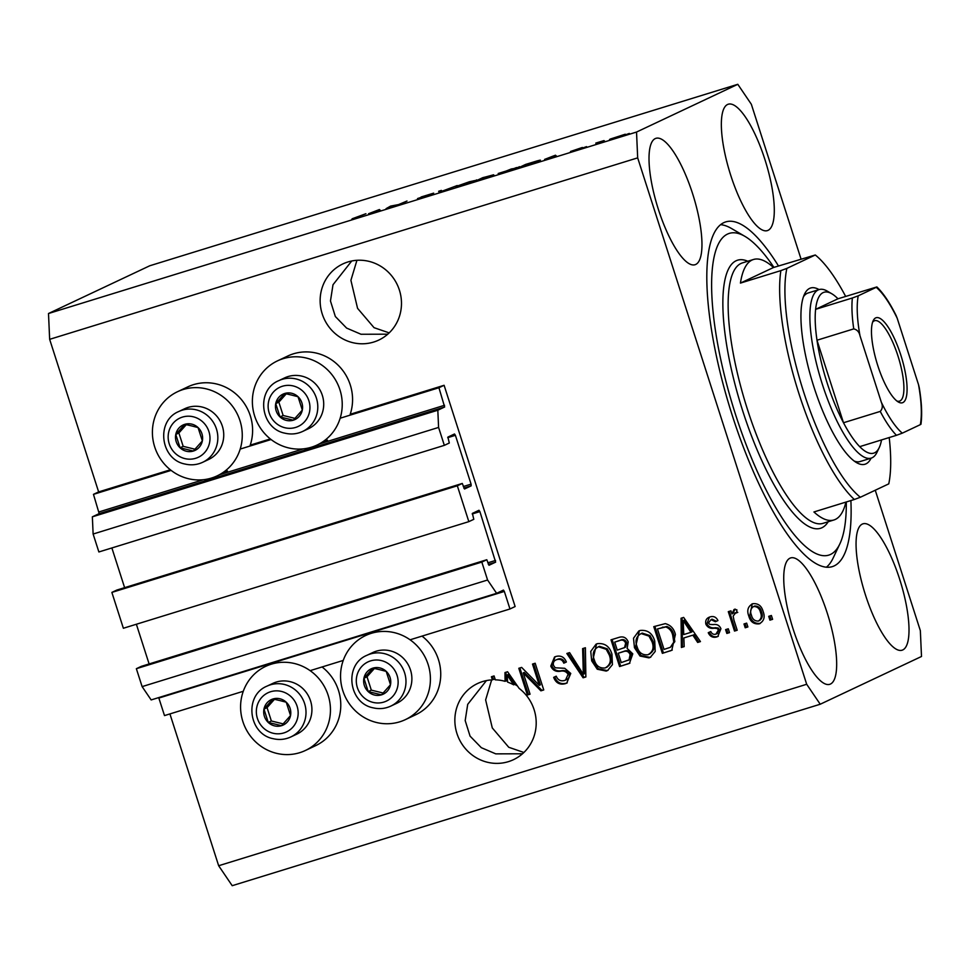 <?xml version="1.0" encoding="UTF-8"?>
<svg xmlns="http://www.w3.org/2000/svg" width="970" height="970" viewBox="0 0 970 970"><rect width="100%" height="100%" fill="white"/><g stroke="black" fill="none" stroke-linecap="round" stroke-linejoin="round"><path stroke-width="1.45" d="M410.08 639.8L509.965 608.978L515.131 606.541L444.102 385.296L438.937 387.733L444.648 407L437.822 410.225L438.586 427.43L444.345 445.351L449.304 443.011L447.885 437.106L454.493 433.978L455.403 435.312L471.08 484.139L471.153 485.861L464.545 488.977M158.704 697.6L164.5 715.593L243.276 691.283M310.121 670.658L343.234 660.437M158.874 698.048L504.339 591.433L509.965 608.978M504.339 591.433L503.43 590.099L496.616 593.313L151.15 699.928L142.117 686.614L487.583 580.011L496.616 593.313M488.31 564.419L495.646 562.151L489.013 565.28L486.782 559.738L141.317 666.354L136.358 668.694L481.823 562.079L487.583 580.011M136.358 668.694L142.117 686.614M486.782 559.738L481.823 562.079M495.646 562.151L479.895 511.602L478.986 510.268L472.378 513.397L473.796 519.314L468.837 521.642L457.331 485.788L111.865 592.403L123.372 628.257L468.837 521.642M136.37 624.244L149.113 663.953M111.865 592.403L116.824 590.063L462.29 483.448L457.331 485.788M464.521 488.989L462.29 483.448M111.877 547.953L124.621 587.662M801.026 259.002L751.338 104.263L737.794 84.305L149.768 265.768L48.5 313.516L49.652 339.33L98.637 491.911L93.472 494.348L99.182 513.615L92.356 516.828L93.12 534.034L98.879 551.966L444.345 445.351M93.12 534.034L438.586 427.43M92.356 516.828L437.822 410.225M93.472 494.348L171.12 470.389M240.208 449.061L271.091 439.531M340.167 418.215L438.937 387.733M98.637 491.911L170.356 469.783M177.498 391.722A46.511 44.584 -115.2 0 0 154.703 446.94A46.511 44.584 -115.2 0 0 217.171 475.858A46.511 44.584 -115.2 0 0 239.966 420.628A46.511 44.584 -115.2 0 0 177.498 391.722L187.828 386.848A46.511 44.584 -115.2 0 1 250.296 415.754A46.511 44.584 -115.2 0 1 250.236 445.133L270.315 438.925M277.469 360.876A46.511 44.584 64.8 0 1 339.936 389.782A46.511 44.584 64.8 0 1 317.142 445A46.511 44.584 64.8 0 1 254.673 416.094A46.511 44.584 64.8 0 1 277.469 360.876L287.799 356.002A46.511 44.584 64.8 0 1 350.267 384.908A46.511 44.584 64.8 0 1 350.206 414.275L444.102 385.296M351.722 260.991L333.001 284.743L330.467 300.979L335.341 316.511L346.617 328.09L361.022 334.262L387.745 334.189M347.951 261.948A42.098 40.352 -115.2 0 0 342.846 263.925A42.098 40.352 -115.2 0 0 323.18 316.596A42.098 40.352 -115.2 0 0 373.668 342.058A42.098 40.352 -115.2 0 0 378.761 340.082A42.098 40.352 -115.2 0 0 398.44 287.411A42.098 40.352 -115.2 0 0 347.951 261.948M389.176 332.88L374.044 327.678L357.566 308.339L350.91 280.318L356.936 260.299M486.431 680.588L467.71 704.341L465.188 720.577L470.062 736.121L481.326 747.688L495.743 753.86L522.466 753.787M482.672 681.546A42.098 40.352 -115.2 0 0 477.567 683.523A42.098 40.352 -115.2 0 0 457.901 736.194A42.098 40.352 -115.2 0 0 508.389 761.656A42.098 40.352 -115.2 0 0 513.482 759.68A42.098 40.352 -115.2 0 0 519.12 688.373L507.577 671.761L504.97 672.574L505.079 681.328A42.098 40.352 -115.2 0 0 495.33 679.837L494.082 675.932L491.414 676.757L492.408 679.861A42.098 40.352 -115.2 0 0 482.672 681.546M523.897 752.477L508.753 747.276L492.287 727.936L485.63 699.916L491.657 679.897M902.743 649.948A66.154 18.672 72.8 0 0 899.99 580.242A66.154 18.672 72.8 0 0 863.033 523.8A66.154 18.672 72.8 0 0 862.33 524.067A66.154 18.672 72.8 0 0 865.082 593.785A66.154 18.672 72.8 0 0 902.052 650.227A66.154 18.672 72.8 0 0 902.743 649.948M768.034 230.351A66.154 18.672 72.8 0 0 765.269 160.632A66.154 18.672 72.8 0 0 728.312 104.202A66.154 18.672 72.8 0 0 727.609 104.469A66.154 18.672 72.8 0 0 730.374 174.188A66.154 18.672 72.8 0 0 767.331 230.63A66.154 18.672 72.8 0 0 768.034 230.351M695.696 264.458A66.154 18.672 72.8 0 0 692.944 194.752A66.154 18.672 72.8 0 0 655.975 138.31A66.154 18.672 72.8 0 0 655.284 138.577A66.154 18.672 72.8 0 0 658.036 208.295A66.154 18.672 72.8 0 0 694.993 264.737A66.154 18.672 72.8 0 0 695.696 264.458M830.417 684.056A66.154 18.672 72.8 0 0 827.652 614.349A66.154 18.672 72.8 0 0 790.695 557.908A66.154 18.672 72.8 0 0 789.992 558.187A66.154 18.672 72.8 0 0 792.757 627.893A66.154 18.672 72.8 0 0 829.714 684.335A66.154 18.672 72.8 0 0 830.417 684.056M322.064 666.972A46.511 44.584 64.8 0 1 338.481 690.41A46.511 44.584 64.8 0 1 315.686 745.627L305.356 750.501A46.511 44.584 64.8 0 1 242.888 721.595A46.511 44.584 64.8 0 1 265.683 666.366A46.511 44.584 64.8 0 1 328.151 695.284A46.511 44.584 64.8 0 1 305.356 750.501M405.314 719.655A46.511 44.584 -115.2 0 0 428.109 664.426A46.511 44.584 -115.2 0 0 365.641 635.52A46.511 44.584 -115.2 0 0 342.846 690.749A46.511 44.584 -115.2 0 0 405.314 719.655L415.645 714.781A46.511 44.584 -115.2 0 0 438.44 659.564A46.511 44.584 -115.2 0 0 422.023 636.114M778.486 265.962A180.42 50.937 72.8 0 0 725.815 221.875A180.42 50.937 72.8 0 0 723.899 222.615A180.42 50.937 72.8 0 0 731.416 412.747A180.42 50.937 72.8 0 0 832.212 566.662A180.42 50.937 72.8 0 0 834.127 565.922A180.42 50.937 72.8 0 0 850.884 500.556M169.92 713.92L218.662 865.737L232.206 885.695L820.232 704.232L921.5 656.484L920.348 630.67L875.255 490.226M523.23 672.913L530.057 694.18L527.377 695.005L518.804 668.294L521.654 667.421L539.332 685.353L532.506 664.074L535.173 663.25L543.746 689.949L540.884 690.834L523.23 672.913L524.261 672.428L541.927 690.349L540.884 690.834M570.76 673.447L566.71 683.122L565.158 683.717C559.629 685.038 555.798 682.928 553.664 677.363L556.222 676.187C557.823 679.994 560.551 681.449 564.382 680.528L565.522 680.091L568.117 674.356C566.322 671.495 563.643 670.476 560.066 671.288C555.664 671.87 552.561 670.137 550.778 666.087L554.549 656.993L555.895 656.472C560.866 655.211 564.358 657.054 566.359 662.013L563.8 663.177C562.479 659.915 560.211 658.715 556.986 659.564L558.017 659.079L556.986 659.564C554.064 660.412 552.9 662.34 553.47 665.335L555.179 667.784L564.746 668.294L570.76 673.447M585.395 647.754L585.868 676.951L583.103 677.8L566.844 653.477L569.584 652.628L583.346 674.295L582.618 648.603L585.395 647.754M606.177 671.07L597.241 669.215L591.7 660.861L590.742 651.428L596.077 644.165L597.387 643.668C604.807 642.904 609.669 646.432 611.973 654.253L612.434 664.644L607.559 670.525L606.177 671.07L607.208 670.573L598.272 668.73L597.241 669.215M648.942 657.866L640.006 656.023L634.465 647.669L633.507 638.224L638.842 630.973L640.151 630.464C647.572 629.7 652.434 633.228 654.738 641.049L655.199 651.452L650.324 657.333L648.942 657.866L649.973 657.381L641.037 655.538L640.006 656.023M683.862 637.945L684.177 646.614L681.401 647.463L681.049 618.229L683.644 617.429L700.449 641.594L697.672 642.443L692.859 635.168L683.862 637.945L692.859 635.168M771.393 615.501L772.617 619.321L769.938 620.145L768.713 616.326L771.393 615.501M49.652 339.33L637.678 157.867L806.688 684.274L820.232 704.232M218.662 865.737L806.688 684.274M763.087 611.367C765.294 617.053 763.996 621.212 759.195 623.843C753.799 624.377 750.331 621.77 748.779 615.999C746.657 610.397 747.979 606.311 752.732 603.728C758.055 603.17 761.511 605.716 763.087 611.367M760.177 623.467L759.195 623.843L760.225 623.358C754.83 623.892 751.362 621.273 749.81 615.513L748.779 615.999M751.75 604.104L752.732 603.728M746.657 623.14L747.882 626.947L745.215 627.772L743.99 623.965L746.657 623.14M733.963 620.182L737.2 630.245L734.52 631.07L728.288 611.658L730.956 610.833L731.962 613.925L734.011 609.512L736.861 609.766L736.751 612.858L734.52 613.198L735.866 612.579L733.162 616.071L733.963 620.182M728.288 628.803L729.513 632.622L726.845 633.446L725.609 629.627L728.288 628.803M715.909 634.15L718.406 630.063L717.23 628.499L714.369 628.196C710.501 628.875 707.676 627.566 705.905 624.268C705.081 620.521 706.475 618.06 710.052 616.908C713.641 615.865 716.272 617.09 717.933 620.57L715.375 621.746L711.034 619.648L708.452 623.055L709.81 624.413L713.168 624.595C716.915 623.952 719.51 625.347 720.928 628.766L717.788 636.526L716.624 636.987C712.792 637.945 709.991 636.514 708.245 632.707L710.804 631.531C711.847 633.883 713.556 634.756 715.909 634.15L717.727 633.361M708.924 617.332L710.052 616.908M711.034 619.648L712.065 619.163L711.034 619.648M675.399 634.489L671.773 650.312L662.352 653.343L653.78 626.644L665.287 623.637C670.622 625.056 673.992 628.669 675.399 634.489M632.779 653.853L629.445 663.359L619.587 666.548L611.015 639.836L618.993 637.375C623.322 636.077 626.402 637.581 628.208 641.91L627.129 648.396L632.779 653.853M391.832 205.955L386.072 208.671L390.631 206.089L398.561 204.573L407 201.032L399.773 204.44L391.832 205.955M417.585 198.547L433.663 193.139L421.138 196.983L431.177 194.424L417.464 198.971M457.222 185.537L439.131 192.302L438.658 191.26L441.411 190.411L441.204 191.514L457.222 185.537M461.987 185.258L455.415 186.701L469.419 181.754L475.882 180.371L461.987 185.258M476.682 179.874L475.882 180.371M504.752 172.066L498.18 173.497L518.647 167.167L504.752 172.066M519.447 166.67L518.647 167.167M604.601 141.062L600.903 142.372L604.601 141.062M624.631 134.612L610.215 139.074L625.262 134.224M609.548 139.474L610.312 139.377M352.243 218.747L365.908 213.715L351.831 219.244M737.794 84.305L636.526 132.053L637.678 157.867M48.5 313.516L636.526 132.053M544.606 159.395L555.471 155.212L556.465 156.085L544.606 159.395M570.518 151.478L582.364 147.464L570.493 151.756M586.559 146.628L582.861 147.937L586.559 146.628M595.944 143.463L603.971 140.601L595.798 143.087M629.336 133.436L625.626 134.745L629.336 133.436M539.405 160.753L518.38 167.846L525.607 164.427L536.822 160.996C540.508 159.977 541.369 159.904 539.405 160.753L540.314 160.208M493.439 175.194L475.615 181.038L482.842 177.631L493.827 174.952M368.539 213.727L379.403 209.544L380.385 210.417L368.539 213.727M555.822 156.291L555.471 155.212M553.737 156.934L553.421 155.964L546.328 158.728L553.603 156.619M621.988 135.691L612.422 138.819M615.526 137.873L622.558 135.473M612.882 138.249L615.489 137.764M536.822 161.832L536.737 161.578C538.192 160.947 537.768 160.947 535.452 161.553L521.896 166.622L537.647 161.505M516.076 168.234L511.36 168.95L500.314 173.363M505.612 171.787L516.513 167.555M500.835 172.684L505.576 171.666M493.318 174.891L484.673 177.207L493.56 174.806M490.82 176.213L481.666 178.613L491.075 176.128M473.311 181.426L468.595 182.142L457.549 186.567M462.848 184.991L473.748 180.76M458.07 185.876L462.811 184.87M379.743 210.623L379.403 209.544M377.318 210.551L370.261 213.06L377.488 210.829M772.556 619.163L769.938 620.145M770.968 619.66L769.792 615.999M749.81 615.513L752.271 603.886M759.401 620.558C762.359 618.545 763.051 615.647 761.498 611.9C760.565 607.887 758.249 605.935 754.587 606.044L753.557 606.529C750.598 608.542 749.895 611.415 751.447 615.174C752.393 619.187 754.696 621.152 758.37 621.055L759.886 620.376M754.587 606.044L753.557 606.529C757.218 606.42 759.522 608.372 760.468 612.385L761.498 611.9M758.37 621.055C761.317 619.03 762.02 616.144 760.468 612.385M747.834 626.802L745.215 627.772M746.245 627.287L745.069 623.625M737.151 630.1L734.52 631.07M735.551 630.585L729.367 611.318M735.042 609.027L732.993 613.44L731.962 613.925M737.782 612.373L735.866 612.579M729.464 632.464L726.845 633.446M727.876 632.961L726.7 629.3M718.309 636.271L716.624 636.987M717.654 636.49C713.823 637.448 711.034 636.029 709.276 632.222M716.939 633.665L719.449 629.578L718.406 630.063M719.449 629.578L718.273 628.014L717.23 628.499M718.273 628.014L715.399 627.711C711.531 628.39 708.706 627.081 706.936 623.783L705.905 624.268M706.936 623.783L709.422 617.114M717.921 620.558L715.375 621.746M716.406 621.249L712.065 619.163M684.177 646.444L681.401 647.463M682.431 646.978L682.08 617.914M700.352 641.449L697.672 642.443M698.703 641.958L693.889 634.683M690.967 632.319L692.01 631.834L684.274 620.121L683.244 620.606L683.741 634.55L690.967 632.319L683.244 620.606M672.271 650.058L669.943 651.003M670.973 650.518L662.352 653.343M663.395 652.859L654.871 626.305M670.379 647.317L674.817 641.631L673.75 634.792C672.816 630.645 670.512 627.869 666.814 626.462L657.454 628.936L664.026 649.403L670.379 647.317L673.786 642.116L672.707 635.277C671.786 631.13 669.47 628.354 665.784 626.96L657.454 628.936M663.007 627.056L661.976 627.541M666.814 626.462L665.784 626.96M673.75 634.792L672.707 635.277M674.817 641.631L673.786 642.116M641.037 655.538L635.495 647.184L634.465 647.669M635.495 647.184L639.351 630.755M650.834 657.066L649.973 657.381M648.942 654.265C653.913 651.513 655.284 647.184 653.077 641.315L650.021 635.617L642.213 633.095L641.182 633.58C636.102 636.417 634.756 640.855 637.144 646.881C638.83 652.689 642.419 655.308 647.911 654.75L649.948 653.877M642.213 633.095L641.182 633.58L648.978 636.102L650.021 635.617M653.077 641.315L652.034 641.801L648.978 636.102M647.911 654.75C652.871 651.998 654.253 647.681 652.034 641.801M629.93 663.116L619.587 666.548M620.63 666.051L612.106 639.509M630.076 659.333L628.196 660.34L630.076 659.333L631.143 654.216C629.785 650.967 627.481 649.973 624.219 651.222L618.254 653.234L621.261 662.595L629.045 659.83L630.112 654.702C628.754 651.452 626.438 650.458 623.189 651.719L618.254 653.234M625.553 647.099L623.916 647.936L625.553 647.099L626.705 642.698C625.359 639.691 623.152 638.89 620.097 640.297L614.689 642.14L617.259 650.118L624.522 647.596L625.674 643.183C624.328 640.176 622.122 639.375 619.066 640.782L614.689 642.14M626.705 642.698L625.674 643.183M631.143 654.216L630.112 654.702M598.272 668.73L592.731 660.376L591.7 660.861M592.731 660.376L596.586 643.947M608.069 670.27L607.208 670.573M606.177 667.469C611.136 664.705 612.519 660.388 610.312 654.507L607.256 648.821L599.448 646.299L598.417 646.784C593.337 649.609 591.991 654.047 594.38 660.085C596.065 665.881 599.654 668.5 605.147 667.954L607.184 667.081M599.448 646.299L598.417 646.784L606.214 649.306L607.256 648.821M610.312 654.507L609.269 654.993L606.214 649.306M605.147 667.954C610.106 665.19 611.488 660.873 609.269 654.993M585.868 676.781L583.103 677.8M584.134 677.315L567.959 653.125M583.661 648.287L584.376 673.81L583.346 674.295M567.232 682.868L565.158 683.717M566.189 683.232C560.672 684.553 556.841 682.431 554.694 676.878M565.425 680.043C568.529 679.121 569.766 677.06 569.147 673.871L568.117 674.356M569.147 673.871C567.353 671.01 564.673 669.991 561.109 670.803C556.695 671.385 553.591 669.652 551.809 665.602L550.778 666.087M551.809 665.602L555.058 656.763M566.359 662.001L563.8 663.177M564.831 662.692C563.521 659.43 561.242 658.218 558.017 659.079M530.008 694.023L527.377 695.005M528.408 694.508L519.884 667.966M533.585 663.735L540.375 684.869L539.332 685.353M543.697 689.791L541.927 690.349M507.601 681.292A42.098 40.352 -115.2 0 0 506.11 680.843L505.079 681.328M506.11 680.843L506.013 672.246M517.459 685.984A42.098 40.352 -115.2 0 0 514.694 684.347L508.207 674.453L507.164 674.95L507.613 682.128A42.098 40.352 -115.2 0 1 513.663 684.832L507.164 674.95M514.694 684.347L513.663 684.832M495.173 679.327A42.098 40.352 -115.2 0 0 493.439 679.364L492.408 679.861M493.439 679.364L492.493 676.417M279.966 698.788A14.029 13.447 -115.2 0 0 268.253 722.444A14.029 13.447 -115.2 0 0 290.527 715.569A14.029 13.447 -115.2 0 0 279.966 698.788M279.736 700.534L272.958 698.982L263.961 709.094L268.253 722.444L281.53 725.681L290.527 715.569L286.247 702.219L279.736 700.534M290.248 681.68A28.069 26.905 -115.2 0 0 272.837 683.389L266.932 686.166A28.069 26.905 64.8 0 1 284.343 684.456A28.069 26.905 64.8 0 1 305.792 708.912A28.069 26.905 64.8 0 1 290.867 736.933L296.784 734.157A28.069 26.905 -115.2 0 0 311.709 706.124A28.069 26.905 -115.2 0 0 290.248 681.68M274.474 699.309L267.065 707.639L271.358 720.989L283.191 723.875M267.065 707.639L263.961 709.094M271.358 720.989L268.253 722.444M191.793 424.145A14.029 13.447 -115.2 0 0 180.068 447.8A14.029 13.447 -115.2 0 0 202.354 440.926A14.029 13.447 -115.2 0 0 191.793 424.145M191.563 425.891L184.785 424.339L175.788 434.451L180.068 447.8L193.357 451.038L202.354 440.926L198.062 427.576L191.563 425.891M202.075 407.024A28.069 26.905 -115.2 0 0 184.664 408.734L178.747 411.522A28.069 26.905 64.8 0 1 196.158 409.813A28.069 26.905 64.8 0 1 217.619 434.269A28.069 26.905 64.8 0 1 202.694 462.29L208.598 459.501A28.069 26.905 -115.2 0 0 223.524 431.48A28.069 26.905 -115.2 0 0 202.075 407.024M186.288 424.666L178.88 432.984L183.172 446.333L195.018 449.219M178.88 432.984L175.788 434.451M183.172 446.333L180.068 447.8M291.752 393.286A14.029 13.447 -115.2 0 0 280.039 416.954A14.029 13.447 -115.2 0 0 302.313 410.08A14.029 13.447 -115.2 0 0 291.752 393.286M291.521 395.045L284.743 393.493L275.747 403.605L280.039 416.954L293.316 420.192L302.313 410.08L298.032 396.73L291.521 395.045M302.034 376.178A28.069 26.905 -115.2 0 0 284.622 377.888L278.717 380.676A28.069 26.905 64.8 0 1 296.129 378.967A28.069 26.905 64.8 0 1 317.578 403.423A28.069 26.905 64.8 0 1 302.652 431.444L308.569 428.655A28.069 26.905 -115.2 0 0 323.495 400.634A28.069 26.905 -115.2 0 0 302.034 376.178M286.247 393.82L278.851 402.138L283.131 415.487L294.977 418.373M278.851 402.138L275.747 403.605M283.131 415.487L280.039 416.954M379.937 667.942A14.029 13.447 -115.2 0 0 368.212 691.598A14.029 13.447 -115.2 0 0 390.498 684.723A14.029 13.447 -115.2 0 0 379.937 667.942M379.707 669.688L372.929 668.136L363.932 678.248L368.212 691.598L381.501 694.835L390.498 684.723L386.205 671.373L379.707 669.688M390.219 650.821A28.069 26.905 -115.2 0 0 372.807 652.531L366.89 655.32A28.069 26.905 64.8 0 1 384.302 653.61A28.069 26.905 64.8 0 1 405.763 678.066A28.069 26.905 64.8 0 1 390.837 706.087L396.742 703.298A28.069 26.905 -115.2 0 0 411.668 675.278A28.069 26.905 -115.2 0 0 390.219 650.821M374.432 668.463L367.024 676.781L371.316 690.131L383.162 693.029M367.024 676.781L363.932 678.248M371.316 690.131L368.212 691.598M871.084 458.167A92.211 26.032 -107.2 0 1 865.98 463.854A92.211 26.032 -107.2 0 1 856.486 462.593A92.211 26.032 -107.2 0 1 812.933 383.793A92.211 26.032 -107.2 0 1 804.506 294.165A92.211 26.032 -107.2 0 1 809.647 288.381A92.211 26.032 -107.2 0 1 819.056 289.594M918.541 384.726L919.208 387.406C921.694 402.247 922.276 414.542 920.954 424.278L920.324 424.654A80.183 22.637 72.8 0 0 918.541 384.726L897.189 318.221A80.183 22.637 72.8 0 0 876.225 287.338L858.22 295.826A80.183 22.637 72.8 0 0 859.99 335.753C859.19 331.946 857.104 329.667 853.745 328.891A84.196 23.777 -107.2 0 1 852.375 297.984L815.612 309.333L837.971 298.784A84.196 23.777 72.8 0 0 831.799 293.764A84.196 23.777 72.8 0 0 823.118 292.613A84.196 23.777 72.8 0 0 815.612 309.333A84.196 23.777 72.8 0 0 816.995 340.228A84.196 23.777 72.8 0 0 843.488 422.75A84.196 23.777 72.8 0 0 859.711 446.649A84.196 23.777 72.8 0 0 874.564 452.82A84.196 23.777 72.8 0 0 879.256 447.546L877.025 452.238A88.209 24.905 -107.2 0 1 872.115 457.767A88.209 24.905 -107.2 0 1 871.169 458.131A88.209 24.905 -107.2 0 1 821.893 382.883A88.209 24.905 -107.2 0 1 818.219 289.933A88.209 24.905 -107.2 0 1 819.153 289.569L808.131 292.976A88.209 24.905 72.8 0 0 807.198 293.34A88.209 24.905 72.8 0 0 803.463 296.747M773.914 267.368A168.392 47.542 72.8 0 0 744.924 236.365A168.392 47.542 72.8 0 0 727.573 234.061A168.392 47.542 72.8 0 0 735.612 414.736A168.392 47.542 72.8 0 0 830.453 554.476A168.392 47.542 72.8 0 0 839.838 543.915A168.392 47.542 72.8 0 0 846.313 501.963M752.077 260.033A136.321 38.485 72.8 0 0 740.437 283.094L773.502 267.502A136.321 38.485 72.8 0 0 753.52 259.475A136.321 38.485 72.8 0 0 752.077 260.033M740.437 283.094L780.862 270.618A136.321 38.485 -107.2 0 0 799.001 393.82A136.321 38.485 -107.2 0 0 854.352 499.489L813.927 511.966A136.321 38.485 72.8 0 0 833.909 519.981A136.321 38.485 72.8 0 0 835.352 519.423A136.321 38.485 72.8 0 0 845.901 502.096M773.502 267.502L815.285 254.989A132.308 37.357 72.8 0 1 845.658 296.42M780.862 270.618L786.864 268.387A132.308 37.357 72.8 0 0 803.718 392.195A132.308 37.357 72.8 0 0 860.354 497.258L888.762 483.86A132.308 37.357 72.8 0 0 889.211 437.543M786.864 268.387L815.285 254.989M854.352 499.489L860.354 497.258M720.637 224.676A180.42 50.937 -107.2 0 1 731.465 228.483L744.924 236.365M839.838 543.915L833.157 558.005A180.42 50.937 -107.2 0 1 826.355 567.256M854.17 461.041A88.209 24.905 72.8 0 0 860.147 461.538A88.209 24.905 72.8 0 0 861.081 461.174M875.668 317.905A44.499 12.561 -107.2 0 1 900.742 354.838A44.499 12.561 -107.2 0 1 902.864 402.586A44.499 12.561 -107.2 0 1 898.281 401.968A44.499 12.561 -107.2 0 1 877.256 363.944A44.499 12.561 -107.2 0 1 873.194 320.694A44.499 12.561 -107.2 0 1 875.668 317.905M896.874 401.01A42.098 11.883 72.8 0 0 899.481 401.143A42.098 11.883 72.8 0 0 899.918 400.974A42.098 11.883 72.8 0 0 898.171 356.608A42.098 11.883 72.8 0 0 874.649 320.694A42.098 11.883 72.8 0 0 874.2 320.876A42.098 11.883 72.8 0 0 872.576 322.282M879.256 447.546A84.196 23.777 72.8 0 0 881.524 439.919M819.153 289.569A88.209 24.905 -107.2 0 1 827.313 291.145L831.799 293.764M853.745 328.891L816.995 340.228L843.488 422.75L880.239 411.413C882.542 408.916 882.906 405.872 881.342 402.271A80.183 22.637 72.8 0 0 902.306 433.153L920.324 424.654M837.971 298.784L876.868 286.938C883.318 293.146 889.732 302.688 896.122 315.553L897.189 318.221M852.375 297.984L858.22 295.826M859.99 335.753L881.342 402.271M902.306 433.153L896.462 435.312A84.196 23.777 -107.2 0 1 880.239 411.413M859.711 446.649L896.462 435.312M487.777 562.83L495.573 560.43M472.232 513.967L479.895 511.602M463.818 488.128L471.153 485.861M463.284 486.54L471.08 484.139M447.74 437.676L455.403 435.312M99.182 513.615L444.648 407M99.11 511.893L203.397 479.713M219.608 474.706L303.367 448.855M319.566 443.86L444.563 405.278M715.399 627.711L714.369 628.196M687.5 625.153L686.469 625.65M628.548 663.613L627.505 664.098M620.097 640.297L619.066 640.782M624.219 651.222L623.189 651.719M584.146 669.251L583.115 669.736M561.109 670.803L560.066 671.288M511.42 679.497L510.39 679.982M281.445 691.428A21.655 20.758 -115.2 0 0 256.759 707.336A21.655 20.758 -115.2 0 0 273.055 733.235A21.655 20.758 -115.2 0 0 297.741 717.327A21.655 20.758 -115.2 0 0 281.445 691.428M193.26 416.785A21.655 20.758 -115.2 0 0 168.574 432.693A21.655 20.758 -115.2 0 0 184.87 458.592A21.655 20.758 -115.2 0 0 209.569 442.684A21.655 20.758 -115.2 0 0 193.26 416.785M293.231 385.939A21.655 20.758 -115.2 0 0 268.544 401.847A21.655 20.758 -115.2 0 0 284.84 427.734A21.655 20.758 -115.2 0 0 309.527 411.838A21.655 20.758 -115.2 0 0 293.231 385.939M381.404 660.582A21.655 20.758 -115.2 0 0 356.717 676.49A21.655 20.758 -115.2 0 0 373.013 702.389A21.655 20.758 -115.2 0 0 397.712 686.481A21.655 20.758 -115.2 0 0 381.404 660.582M753.52 259.475L742.486 262.882A136.321 38.485 72.8 0 0 741.044 263.44A136.321 38.485 72.8 0 0 746.73 407.097A136.321 38.485 72.8 0 0 822.887 523.388L833.909 519.981M828.198 521.751A140.323 39.624 -107.2 0 1 821.881 527.777A140.323 39.624 -107.2 0 1 742.85 411.316A140.323 39.624 -107.2 0 1 736.145 260.76A140.323 39.624 -107.2 0 1 747.797 261.245M227.501 470.983L217.171 475.858M373.547 631.797L365.641 635.52M273.576 662.643L265.683 666.366M327.472 440.137L317.142 445M565.522 680.091L566.553 679.606M266.932 686.166C243.797 695.563 248.49 734.12 273.188 738.691C279.312 740.122 285.204 739.54 290.867 736.933M178.747 411.522C155.612 420.907 160.317 459.477 185.003 464.036C191.138 465.479 197.031 464.897 202.694 462.29M278.717 380.676C255.571 390.061 260.275 428.619 284.974 433.19C291.097 434.633 296.99 434.051 302.652 431.444M366.89 655.32C343.756 664.705 348.46 703.274 373.147 707.833C379.282 709.276 385.175 708.694 390.837 706.087M871.169 458.131L860.147 461.538"/></g></svg>
